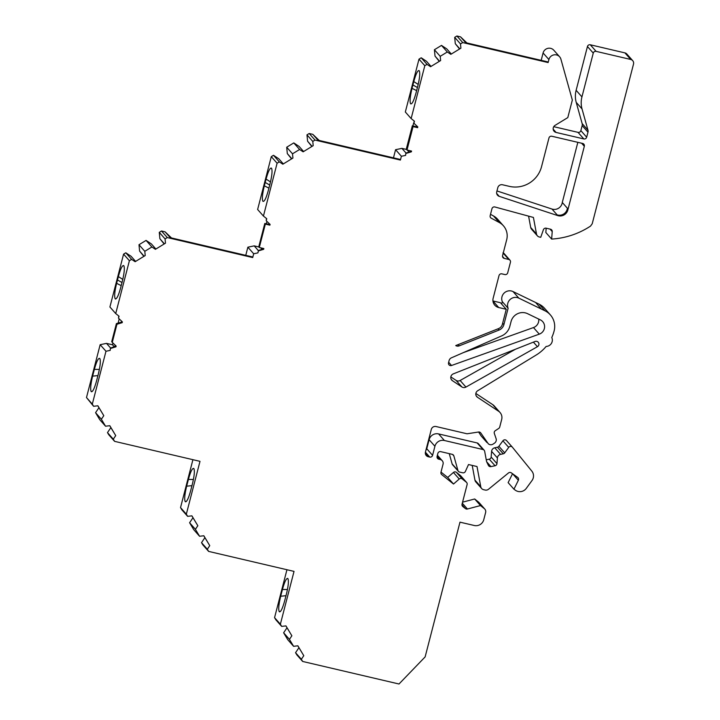 <?xml version="1.0" encoding="UTF-8"?>
<svg xmlns="http://www.w3.org/2000/svg" width="720" height="720" viewBox="0 0 720 720"><rect width="100%" height="100%" fill="white"/><g stroke="black" fill="none" stroke-linecap="round" stroke-linejoin="round"><path stroke-width="1.08" d="M121.473 321.849L122.193 322.668L116.955 324.243L116.397 323.613L122.004 321.975M115.848 345.78L115.704 346.347M269.712 224.478L264.789 223.479L258.741 246.87L259.29 247.5L265.347 224.1L264.789 223.479M258.417 250.893L257.895 252.891L258.417 250.893L263.655 249.318L263.853 248.562L259.29 247.5M265.347 224.1L269.901 225.171L270.099 224.415L266.22 220.707L266.742 218.709L263.43 216.072L277.101 163.224L279.315 161.865L282.852 164.205L292.923 158.058L292.509 153.81L299.592 149.49L303.129 151.821L313.2 145.674L312.786 141.426L315.009 140.076L400.41 160.065L401.391 156.267L405.603 155.394L405.864 153.099L411.12 151.353M269.802 224.127L269.901 225.171M406.125 153.396L411.372 151.821L411.561 151.065L406.998 150.003L406.278 149.184L412.335 125.784L417.42 126.981M406.998 150.003L413.055 126.603L412.335 125.784M413.055 126.603L417.618 127.674L417.807 126.918L413.928 123.21L414.45 121.212L411.138 118.566L424.809 65.718L427.023 64.368L430.56 66.708L440.631 60.552L440.217 56.313L447.3 51.984L450.837 54.324L460.908 48.177L460.494 43.929L462.717 42.579L548.118 62.559L548.901 59.553A6.282 6.129 -41.5 0 1 560.907 59.166L572.337 100.062L567.801 117.594L555.066 125.37A3.933 3.834 138.5 0 0 556.065 132.435L583.83 138.933A2.358 2.304 138.5 0 0 586.674 137.196L587.97 132.174A3.933 3.834 138.5 0 0 587.961 130.167L582.03 108.936A23.571 22.995 -41.5 0 1 581.94 96.885L593.262 53.1A2.358 2.304 -41.5 0 1 596.106 51.363L630.72 59.463A3.933 3.834 -41.5 0 1 633.51 64.107L592.218 223.749L590.535 226.098A78.57 76.653 -41.5 0 1 551.637 239.076L552.231 231.597A2.358 2.304 138.5 0 0 550.494 229.203L546.183 228.195A2.358 2.304 138.5 0 0 543.393 229.734L540.72 237.321L539.352 236.997A3.933 3.834 -41.5 0 1 536.508 234.027L533.421 217.449L494.892 206.982A2.358 2.304 138.5 0 0 491.967 208.701L490.167 215.667A2.358 2.304 138.5 0 0 490.887 217.98L499.311 222.525A15.714 15.327 -41.5 0 1 506.691 239.715L502.578 255.609A2.358 2.304 138.5 0 0 504.252 258.399L508.77 259.461A2.358 2.304 -41.5 0 1 510.444 262.251L507.708 272.817A2.358 2.304 -41.5 0 1 504.864 274.554L501.858 273.852A2.358 2.304 138.5 0 0 499.014 275.589L493.155 298.224A7.857 7.668 138.5 0 0 498.726 307.539L506.259 309.294L502.38 324.27A6.282 6.129 -41.5 0 1 498.537 328.608L455.733 345.573A3.933 3.834 138.5 0 0 459.189 345.861L499.077 330.048A7.857 7.668 138.5 0 0 503.892 324.621L508.122 308.25A7.857 7.668 -41.5 0 1 518.85 298.143L544.95 310.788A18.072 17.631 -41.5 0 1 554.13 330.903A39.285 38.322 -41.5 0 1 551.781 337.509A6.282 6.129 -41.5 0 1 546.147 346.437A39.285 38.322 -41.5 0 1 536.211 355.014L477.702 390.735A3.933 3.834 138.5 0 0 477.468 397.269L498.564 411.228A7.857 7.668 -41.5 0 1 501.678 419.481L499.725 427.032A2.358 2.304 -41.5 0 1 498.726 428.436L495.288 430.695A2.358 2.304 138.5 0 0 494.325 433.413L496.089 438.624A3.933 3.834 -41.5 0 1 494.487 443.16L493.056 444.105A3.933 3.834 -41.5 0 1 488.286 443.763L480.807 433.017A2.358 2.304 138.5 0 0 478.53 432.018L467.064 433.791L436.032 426.528A3.933 3.834 138.5 0 0 431.298 429.426L425.439 452.061A3.933 3.834 138.5 0 0 428.229 456.723L429.732 457.074A2.358 2.304 138.5 0 0 432.576 455.328L434.916 446.283A7.857 7.668 -41.5 0 1 444.393 440.496L482.967 449.523A2.358 2.304 -41.5 0 1 484.668 451.305L486.594 461.637L488.403 465.39A2.358 2.304 138.5 0 0 490.932 466.614L495.063 465.75A2.358 2.304 138.5 0 0 496.962 463.608L497.412 457.938A3.933 3.834 -41.5 0 1 500.58 454.365L503.253 453.807A2.358 2.304 138.5 0 0 504.711 452.862L508.707 447.381A2.358 2.304 -41.5 0 1 512.415 447.228L531.837 471.132A7.857 7.668 -41.5 0 1 531.999 480.555L526.293 488.376A7.857 7.668 -41.5 0 1 515.412 490.248L513.945 489.204L518.364 480.276A2.358 2.304 138.5 0 0 517.662 477.387L511.308 472.851A2.358 2.304 138.5 0 0 508.464 472.968L488.52 489.249A3.933 3.834 -41.5 0 1 485.127 490.041L483.606 489.69A3.933 3.834 -41.5 0 1 480.762 486.711L477.009 466.533L468.513 464.544L465.39 471.438A2.358 2.304 -41.5 0 1 462.681 472.788L459.594 472.068A2.358 2.304 -41.5 0 1 457.929 470.475L453.861 455.913A2.358 2.304 138.5 0 0 452.205 454.329L440.712 451.638A2.358 2.304 138.5 0 0 437.868 453.384L437.094 456.39A2.358 2.304 138.5 0 0 438.759 459.189L440.271 459.54A3.933 3.834 -41.5 0 1 443.052 464.193L440.964 472.266A2.358 2.304 138.5 0 0 441.738 474.624L453.519 484.029L459.234 479.025A2.358 2.304 -41.5 0 1 462.231 478.935L466.344 482.211A2.358 2.304 -41.5 0 1 467.118 484.569L462.051 504.171A2.358 2.304 138.5 0 0 462.825 506.529L465.399 508.581A2.358 2.304 138.5 0 0 467.424 509.004L480.492 505.566L484.326 508.617A3.933 3.834 -41.5 0 1 485.613 512.55L483.759 519.714A7.857 7.668 -41.5 0 1 474.282 525.501L459.981 522.162L425.133 656.901L399.006 684L302.661 661.455L301.356 659.277L303.786 655.695L297.864 645.804L293.598 646.317L289.431 639.36L291.87 635.778L285.939 625.887L281.673 626.4L280.368 624.222L294.03 571.392L208.629 551.403L207.324 549.225L209.754 545.643L203.832 535.752L199.566 536.265L195.399 529.308L197.838 525.726L191.907 515.835L187.641 516.348L186.336 514.17L199.998 461.34L114.597 441.351L113.292 439.173L115.722 435.591L109.8 425.7L105.534 426.213L101.367 419.256L103.797 415.674L97.875 405.783L93.609 406.296L92.304 404.118L105.975 351.27L110.187 350.388L110.439 348.093L115.506 346.311M417.51 126.63L417.618 127.674M410.922 151.317L411.372 151.821M258.147 250.596L263.412 248.85M263.214 248.814L263.655 249.318M122.094 321.633L121.914 322.344M122.193 322.668L122.391 321.912L118.512 318.204L119.034 316.206L115.722 313.569L129.393 260.721L131.607 259.362L135.135 261.702L145.215 255.555L144.801 251.307L151.884 246.987L155.412 249.318L165.492 243.171L165.078 238.923L167.292 237.573L252.702 257.562L253.683 253.773L257.895 252.891M405.603 155.394L405.864 153.099M413.928 123.21L414.162 120.987M118.512 318.204L118.746 315.981M110.187 350.388L110.439 348.093M266.22 220.707L266.454 218.484M459.369 48.753L455.301 43.722L454.689 37.35L456.903 36L460.521 36.846L466.335 43.425L465.669 42.669L547.452 61.812L548.118 62.559M116.397 323.613L111.717 341.73L112.266 342.36L116.955 324.243M112.266 342.36L116.145 346.068L115.947 346.815L110.709 348.39M449.118 360.504L448.533 362.772A2.358 2.304 138.5 0 0 451.53 365.49L539.289 334.143A7.857 7.668 138.5 0 0 540.36 319.869L527.652 313.713A11.79 11.502 138.5 0 0 511.065 321.552L509.832 326.322A14.139 13.797 -41.5 0 1 501.633 335.916L451.395 357.84A3.933 3.834 138.5 0 0 449.118 360.504M453.294 373.878L535.032 341.487A2.943 2.871 -41.5 0 1 537.435 346.698L465.939 387.072A3.933 3.834 -41.5 0 1 461.88 386.955L452.457 380.718A3.933 3.834 -41.5 0 1 453.294 373.878M496.962 190.935L551.97 209.043L557.118 214.866A7.857 7.668 -41.5 0 0 567.18 209.241L567.432 208.296L568.089 209.043L584.325 146.286A2.358 2.304 138.5 0 0 582.66 143.46L551.817 136.242A2.358 2.304 138.5 0 0 548.964 137.979L541.539 166.689A26.712 26.064 -41.5 0 1 509.319 186.354L502.551 184.77A3.933 3.834 138.5 0 0 497.808 187.668L496.746 191.772A3.933 3.834 138.5 0 0 499.212 196.335L557.721 215.595A7.857 7.668 138.5 0 0 567.846 209.997L568.089 209.043L562.284 202.464L577.836 142.335M492.948 300.969L500.445 302.715L506.259 309.294M301.356 659.277L295.551 652.698L296.847 654.876L302.661 661.455M460.521 36.846L466.92 42.966M93.609 406.296L86.49 397.539L100.161 344.691L106.488 343.377L112.509 344.781L112.959 343.017M118.143 323.001L119.205 318.87M112.509 344.781L114.246 346.752M551.97 209.043A7.857 7.668 138.5 0 0 562.284 202.464M581.607 143.217L584.325 146.286M515.493 349.227L460.125 380.493A3.933 3.834 -41.5 0 1 456.075 380.385L450.828 376.911M295.551 652.698L298.944 647.703M297.81 645.813L303.786 655.695M289.431 639.36L283.626 632.781L287.784 639.738L293.598 646.317M283.626 632.781L287.019 627.786M285.885 625.896L291.87 635.778M280.368 624.222L274.563 617.643L275.868 619.821L281.673 626.4M287.856 578.538C288.873 580.671 288.405 585.828 286.434 594.009L284.688 600.768C282.483 608.706 280.683 612.351 279.27 611.712C278.244 609.606 278.721 604.44 280.692 596.232L282.438 589.482C284.634 581.562 286.434 577.917 287.856 578.538L287.595 578.367M279.873 611.865L279.27 611.712L280.521 611.334M274.563 617.643L286.947 569.727M207.324 549.225L201.519 542.646L202.815 544.824L208.629 551.403M201.519 542.646L204.903 537.651M203.769 535.761L209.754 545.643M195.399 529.308L189.594 522.729L193.752 529.686L199.566 536.265M189.594 522.729L192.987 517.734M191.844 515.844L197.838 525.726M186.336 514.17L180.531 507.591L181.827 509.769L187.641 516.348M180.531 507.591L192.915 459.684M192.402 483.957L190.656 490.716C188.451 498.654 186.651 502.299 185.238 501.66C184.212 499.554 184.689 494.397 186.651 486.189L188.406 479.43C190.602 471.51 192.402 467.865 193.815 468.486C194.841 470.619 194.373 475.776 192.402 483.957M185.832 501.813L185.238 501.66L186.489 501.282M113.292 439.173L107.487 432.594L108.783 434.772L114.597 441.351M107.487 432.594L110.871 427.608M109.737 425.709L115.722 435.591M101.367 419.256L95.562 412.677L99.72 419.634L105.534 426.213M97.812 405.792L103.797 415.674M95.562 412.677L98.946 407.691M86.49 397.539L92.304 404.118M98.37 373.914L96.624 380.664C94.419 388.602 92.61 392.247 91.206 391.608C90.18 389.502 90.648 384.345 92.619 376.137L94.365 369.378C96.561 361.458 98.37 357.813 99.783 358.434C100.809 360.567 100.341 365.724 98.37 373.914M91.8 391.761L91.206 391.608L92.457 391.23M100.161 344.691L105.975 351.27M106.488 343.377L110.61 348.039M129.393 260.721L123.579 254.142L109.908 306.99L115.722 313.569M115.83 298.962L115.209 298.818C114.183 296.685 114.651 291.519 116.622 283.338L118.368 276.588C120.573 268.65 122.382 265.005 123.786 265.644C124.812 267.75 124.344 272.907 122.373 281.115L120.627 287.874C118.431 295.794 116.622 299.439 115.209 298.818L115.488 298.998M123.579 254.142L125.793 252.792L131.607 259.362M145.215 255.555L135.135 261.702M125.793 252.792L131.094 256.293L135.414 261.18M143.919 255.987L139.608 251.1L143.676 256.131M139.608 251.1L138.996 244.728L144.801 251.307M138.996 244.728L146.07 240.408L151.884 246.987M146.07 240.408L151.371 243.918L155.691 248.796M165.492 243.171L155.412 249.318M164.196 243.603L159.885 238.716L163.953 243.747M159.885 238.716L159.273 232.353L165.078 238.923M159.273 232.353L161.487 230.994L167.292 237.573M161.487 230.994L165.105 231.849L170.253 237.672L252.036 256.806L252.702 257.562M165.105 231.849L171.504 237.96M245.763 255.339L247.869 247.194L253.683 253.773M247.869 247.194L254.196 245.871L258.318 250.542M260.694 247.824L261.954 249.255M254.196 245.871L258.813 246.96M266.301 223.776L266.922 221.373M277.101 163.224L271.287 156.645L257.625 209.493L263.43 216.072M266.076 179.091C268.281 171.153 270.09 167.499 271.494 168.147C272.52 170.253 272.052 175.41 270.081 183.618L268.335 190.368C266.139 198.288 264.33 201.942 262.917 201.312C261.891 199.179 262.359 194.022 264.33 185.841L266.076 179.091L270.495 181.917M271.287 156.645L273.501 155.295L279.315 161.865M292.923 158.058L282.852 164.205M273.501 155.295L278.802 158.796L283.122 163.683M291.627 158.481L287.316 153.603L291.384 158.634M287.316 153.603L286.704 147.231L292.509 153.81M286.704 147.231L293.778 142.911L299.592 149.481M293.778 142.911L299.079 146.412L303.399 151.299M313.2 145.674L303.129 151.821M311.904 146.106L307.593 141.219L311.661 146.25M307.593 141.219L306.981 134.847L312.786 141.426M306.981 134.847L309.195 133.497L315.009 140.076M309.195 133.497L312.813 134.343L317.961 140.166L399.744 159.309L400.41 160.065M312.813 134.343L319.212 140.463M393.471 157.842L395.577 149.697L401.391 156.267M395.577 149.697L401.904 148.374L406.026 153.036M407.277 150.066L408.987 151.992M401.904 148.374L406.521 149.454M412.902 125.919L413.676 122.922M424.809 65.718L418.995 59.148L405.333 111.996L411.138 118.566M413.784 81.585C415.989 73.647 417.798 70.002 419.202 70.641C420.228 72.756 419.76 77.913 417.789 86.121L416.043 92.871C413.847 100.791 412.038 104.436 410.625 103.815C409.599 101.682 410.067 96.525 412.038 88.344L413.784 81.585L418.203 84.42M418.995 59.148L421.218 57.789L427.023 64.368M440.631 60.552L430.56 66.708M421.218 57.789L426.51 61.299L430.83 66.177M439.335 60.984L435.024 56.097L439.092 61.137M435.024 56.097L434.412 49.734L440.217 56.313M434.412 49.734L441.495 45.414L447.3 51.984M441.495 45.414L446.787 48.915L451.107 53.802M460.908 48.177L450.837 54.324M455.301 43.722L459.612 48.6M454.689 37.35L460.494 43.929M456.903 36L462.717 42.579M541.179 60.345L543.087 52.974A6.282 6.129 -41.5 0 1 553.815 50.229L559.629 56.799M553.752 126.675L578.016 132.354A2.358 2.304 138.5 0 0 580.86 130.617L582.165 125.595A3.933 3.834 138.5 0 0 582.147 123.588L576.216 102.357A23.571 22.995 -41.5 0 1 576.126 90.306L587.448 46.521A2.358 2.304 -41.5 0 1 590.292 44.784L624.915 52.884A3.933 3.834 -41.5 0 1 626.877 54.054L632.682 60.633M546.174 228.195L545.832 232.497L551.637 239.076M537.381 235.827L531.576 229.248A3.933 3.834 -41.5 0 1 530.694 227.448L528.588 216.135M490.464 217.494L490.887 217.98M490.509 214.335L493.497 215.955A15.714 15.327 -41.5 0 1 497.61 219.213L503.424 225.792M503.262 252.972A2.358 2.304 -41.5 0 1 504.144 253.584L509.949 260.163M463.437 352.584L533.475 327.564A7.857 7.668 138.5 0 0 538.722 319.077M501.678 304.119L502.308 301.671A7.857 7.668 -41.5 0 1 513.036 291.564L539.145 304.209A18.072 17.631 -41.5 0 1 544.563 308.313L550.368 314.892M475.848 393.462L492.75 404.649A7.857 7.668 -41.5 0 1 494.235 405.936L500.049 412.515M478.602 432.009L481.185 435.987L486.999 442.566M425.979 450A2.358 2.304 138.5 0 0 426.771 448.749L429.111 439.704A7.857 7.668 -41.5 0 1 438.588 433.917L477.153 442.944A2.358 2.304 -41.5 0 1 478.332 443.646L484.146 450.225M486.252 459.801L489.249 459.18A2.358 2.304 138.5 0 0 491.148 457.029L491.598 451.368A3.933 3.834 -41.5 0 1 494.775 447.786L497.448 447.228A2.358 2.304 138.5 0 0 498.897 446.292L502.902 440.811A2.358 2.304 -41.5 0 1 506.601 440.658M518.364 480.276L512.55 473.706L508.131 482.625L513.945 489.204M481.635 488.52L475.83 481.941A3.933 3.834 -41.5 0 1 474.948 480.132L472.212 465.408M458.415 471.357L452.601 464.787A2.358 2.304 -41.5 0 1 452.124 463.896L449.253 453.636M441.009 472.104L447.705 477.45L453.519 484.029M447.705 477.45L453.429 472.455A2.358 2.304 -41.5 0 1 456.426 472.356L460.539 475.641A2.358 2.304 -41.5 0 1 460.818 475.902L466.632 482.481M462.564 502.173L474.678 498.987L480.492 505.566M474.678 498.987L478.512 502.047A3.933 3.834 -41.5 0 1 478.98 502.488L484.794 509.067M502.308 301.671L508.122 308.25M417.114 126.909A17.289 3.123 -76.8 0 0 417.177 126.315M410.031 151.623A17.289 3.123 -76.8 0 0 410.517 150.822M262.323 249.12A17.289 3.123 -76.8 0 0 262.809 248.319M269.406 224.406A17.289 3.123 -76.8 0 0 269.469 223.812M121.698 321.903A17.289 3.123 -76.8 0 0 121.761 321.309M114.615 346.626A17.289 3.123 -76.8 0 0 115.371 345.321M116.622 283.338L121.203 285.615M264.33 185.841L268.911 188.118M412.038 88.344L416.628 90.621M188.406 479.43L193.419 479.466M282.438 589.482L287.46 589.518M94.365 369.378L99.387 369.414M411.219 150.984L411.084 151.497M263.502 248.481L263.376 248.994M492.948 300.996L498.726 307.539M496.701 193.491L499.212 196.335M557.118 214.866L557.721 215.595M451.161 379.26L452.457 380.718M456.075 380.385L461.88 386.955M460.125 380.493L465.939 387.072M533.403 342.135L537.435 346.698M543.087 52.974L548.901 59.553M553.176 129.168L556.065 132.435M578.016 132.354L583.83 138.933M580.86 130.617L586.674 137.196M582.165 125.595L587.97 132.174M576.126 90.306L581.931 96.885M587.448 46.521L593.262 53.1M590.292 44.784L596.106 51.363M624.915 52.884L630.72 59.463M550.026 229.095L552.231 231.597M530.694 227.448L536.508 234.027M493.497 215.955L499.311 222.525M502.524 256.437L504.252 258.399M502.956 252.882L508.77 259.461M448.668 362.25L451.53 365.49M533.475 327.564L539.289 334.143M541.422 309.078L535.617 302.499M539.145 304.209L544.95 310.788M476.181 395.811L477.468 397.269M492.75 404.649L498.564 411.228M480.366 432.522L480.807 433.017M425.34 453.447L428.229 456.723M425.412 452.187L429.732 457.074M426.771 448.749L432.576 455.328M429.111 439.704L434.916 446.283M438.588 433.917L444.393 440.496M477.153 442.944L482.967 449.523M486.657 461.772L490.932 466.614M489.249 459.18L495.063 465.75M491.148 457.029L496.962 463.608M491.598 451.368L497.412 457.938M494.775 447.786L500.58 454.365M497.448 447.228L503.253 453.807M498.897 446.292L504.711 452.862M502.902 440.811L508.707 447.381M474.948 480.132L480.762 486.711M452.124 463.896L457.929 470.475M452.565 454.446L453.861 455.913M437.031 457.227L438.759 459.189M437.184 456.039L440.271 459.54M441.225 474.048L441.738 474.624M453.429 472.455L459.234 479.025M456.426 472.356L462.231 478.935M460.539 475.641L466.344 482.211M462.312 505.944L462.825 506.529M461.979 504.711L465.399 508.581M462.303 503.199L467.424 509.004M478.512 502.047L484.326 508.617M513.036 291.564L518.85 298.143M502.65 323.217L503.892 324.621M497.997 328.824L499.077 330.048M458.109 344.637L459.189 345.861M576.216 102.357L582.03 108.936M582.147 123.588L587.961 130.167M567.18 209.241L567.846 209.997M117.495 279.972L122.004 282.519M118.368 276.588L122.787 279.414M265.203 182.475L269.712 185.022M412.911 84.969L417.429 87.525M186.651 486.18L191.97 485.649M280.692 596.232L286.002 595.701M92.619 376.137L97.938 375.606M506.538 440.586L512.352 447.156M437.391 455.229L442.233 460.71"/></g></svg>
